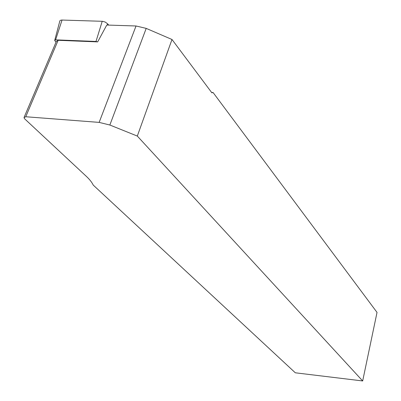<?xml version="1.0" encoding="UTF-8"?>
<svg xmlns="http://www.w3.org/2000/svg" width="401" height="401" viewBox="0 0 401 401"><rect width="100%" height="100%" fill="white"/><g stroke="black" fill="none" stroke-linecap="round" stroke-linejoin="round"><path stroke-width="0.6" d="M108.691 25.103L107.754 23.96L107.192 25.052M54.777 40.12L59.644 21.724C59.634 20.616 60.431 20.06 62.035 20.05L55.614 39.844L54.686 40.471L56.015 42.21M107.754 23.96L105.278 22.085L102.641 21.308L62.035 20.05M97.408 41.884L95.999 41.458L55.614 39.844M171.994 39.488L211.893 92.842L213.046 92.481L377.03 312.409L362.674 380.95L137.312 136.064L171.994 39.488L146.21 28.391L136.034 25.985L106.781 25.037L97.664 41.894L58.145 40.306L56.351 41.423L24.235 117.037M362.674 380.95L295.321 372.8L93.238 185.087C91.929 182.355 89.664 179.473 86.426 176.44L24.757 118.927L23.97 117.663L25.744 116.746L58.145 40.306M137.312 136.064L109.854 125.022L99.147 122.39L25.744 116.746M213.046 92.481L211.683 92.561M102.225 21.283L95.999 41.458M99.147 122.39L136.034 25.985M109.854 125.022L146.21 28.391"/></g></svg>
